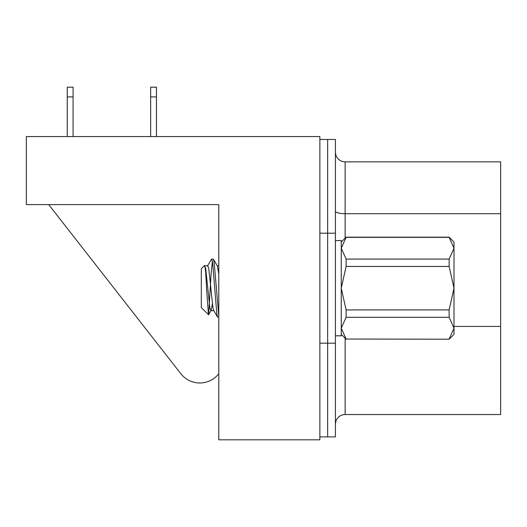 <?xml version="1.0" encoding="UTF-8"?>
<svg xmlns="http://www.w3.org/2000/svg" width="527" height="527" viewBox="0 0 527 527"><rect width="100%" height="100%" fill="white"/><g stroke="black" fill="none" stroke-linecap="round" stroke-linejoin="round"><path stroke-width="0.79" d="M319.869 139.484L327.649 139.484L327.649 436.89L335.422 436.89L335.422 139.484L327.649 139.484L327.649 436.89L319.869 436.89M180.833 373.715L48.701 204.601L180.833 373.715A24.084 24.084 0 0 0 218.791 373.715L218.791 317.346L217.559 317.135L216.781 313.44L212.664 262.933L211.637 259.027L213.428 259.244L214.206 262.933L218.791 316.246M39.96 204.601L218.791 204.601L218.791 439.808L319.869 439.808L319.869 136.565L26.35 136.565L26.35 204.601L218.791 204.601L218.791 265.713L217.196 265.713M335.422 240.562L341.252 240.562L341.252 335.811L335.422 335.811M335.87 421.343L335.429 423.899L335.87 421.343M335.429 152.474L335.771 154.707L335.429 152.474M335.771 154.707A9.717 9.717 0 0 0 345.139 161.835L500.65 161.835L500.65 414.538L345.139 414.538A9.717 9.717 0 0 0 335.422 424.255M150.643 136.565L150.643 87.192L156.473 87.192L156.473 136.565M156.473 96.909L150.643 96.909M67.252 96.909L67.252 87.192L73.082 87.192L73.082 96.909L67.252 96.909L67.252 136.565M73.082 96.909L73.082 136.565M208.646 314.744L211.182 310.39L210.866 310.666L209.838 307.649L205.721 268.724L204.562 265.483L201.294 268.75L201.294 307.623L208.646 314.744L211.017 274.923L212.407 261.155M204.338 266.049C205.102 264.561 205.833 271.939 206.518 288.19L208.475 314.803M218.58 315.218L218.791 313.796M207.46 265.983L211.637 259.027M449.136 339.032L453.997 328.169L453.997 334.355L449.136 339.21L346.114 339.032L449.136 339.21M341.252 242.018L346.114 237.163L449.136 237.163L453.997 242.018L453.997 248.204L449.136 237.341L346.114 237.341L341.252 248.204L346.114 259.073L449.136 259.073L453.997 248.204L453.997 288.19L449.136 266.451L346.114 266.451L341.252 288.19L346.114 309.922L449.136 309.922L453.997 288.19L453.997 328.169L449.136 317.3L346.114 317.3L341.252 328.169L346.114 339.032M449.136 309.922L449.136 317.3M449.136 259.073L449.136 266.451M346.114 309.922L346.114 317.3M346.114 259.073L346.114 266.451M211.182 310.39L212.407 303.934M213.428 259.244L217.355 265.983L218.791 274.218M204.693 265.713L207.776 265.713L208.804 268.724L212.921 307.649L213.633 310.39L217.559 317.135M218.58 272.439L218.791 270.792M335.422 343.169L319.869 343.169M335.422 233.204L319.869 233.204M500.65 326.444L453.997 326.444M345.139 338.242L345.139 414.538M345.139 161.835L345.139 238.132M500.65 213.705L345.139 213.705A9.717 2.516 0 0 1 335.422 211.189M341.252 334.355L346.114 339.21M210.866 310.666L213.949 310.666"/></g></svg>
